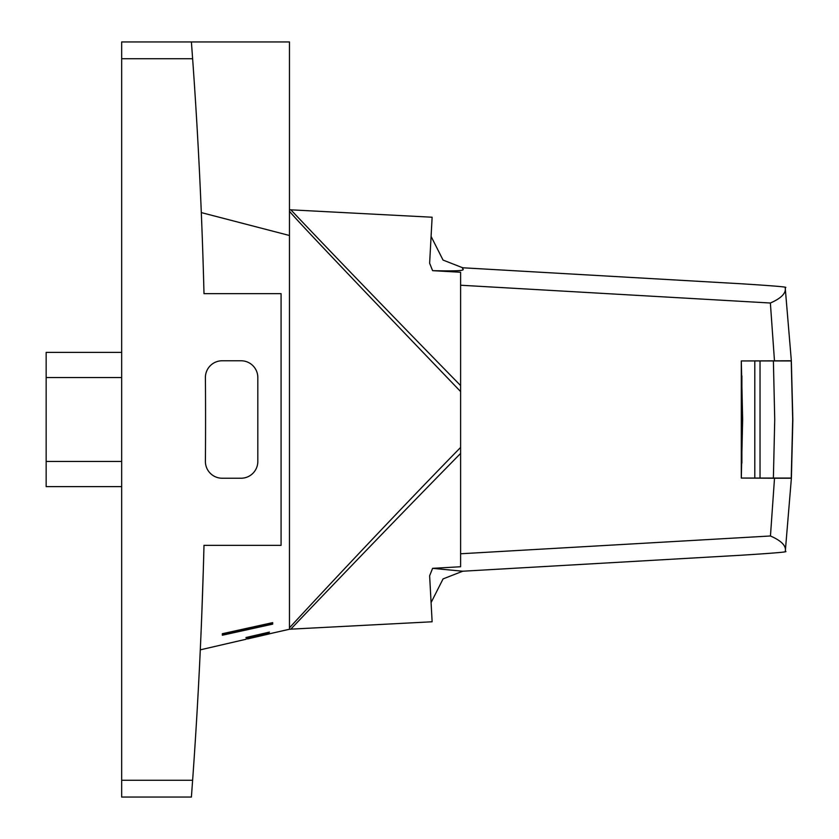 <?xml version="1.0" encoding="UTF-8"?>
<svg xmlns="http://www.w3.org/2000/svg" width="839" height="839" viewBox="0 0 839 839"><rect width="100%" height="100%" fill="white"/><g stroke="black" fill="none" stroke-linecap="round" stroke-linejoin="round"><path stroke-width="1.26" d="M791.387 478.23L785.294 551.412C786.447 545.948 781.497 540.809 770.454 535.985L774.512 478.23L791.387 478.23L792.845 419.909L791.334 360.77L741.938 360.938M760.029 478.062L791.24 478.062L792.698 419.5L791.24 360.938L754.806 360.938L754.806 478.062L760.029 478.062L760.029 360.938M770.454 535.985L460.611 553.771L460.611 285.229L770.37 303.015L774.47 360.77M774.512 478.23L741.938 478.062M741.896 463.118L741.896 375.882M460.611 447.428C386.339 523.295 303.77 612.218 289.465 627.824L289.465 235.497L201.318 212.592M192.624 58.73L121.665 58.73L121.665 41.95L191.397 41.95L192.624 58.73A5034 5034 0 0 1 203.992 293.65L203.688 281.925M289.465 628.39L289.465 629.25L266.812 634.389M203.793 553.216L203.3 570.572M203.269 571.82L201.821 613.812M201.675 617.598L203.353 568.968M203.678 557.348L203.992 545.35L281.075 545.35L281.075 293.65L203.992 293.65M272.685 624.132L222.345 635.228L222.345 633.718L272.685 622.632L272.685 624.132M247.536 638.878L269.445 633.854M200.301 649.837L245.953 639.276M250.253 637.892L269.445 633.455L245.953 638.972L265.145 633.277L245.953 637.535L269.445 632.092L250.253 637.766M121.665 58.73L121.665 780.27L192.624 780.27L191.397 797.05L192.624 780.27A5034 5034 0 0 0 203.992 545.35M199.441 667.844L199.609 664.488M197.784 139.694L197.27 130.569M197.91 141.854L198.098 145.388M121.665 461.45L46.155 461.45L46.155 377.55L121.665 377.55M121.665 352.38L46.155 352.38L46.155 377.55M46.155 461.45L46.155 486.62L121.665 486.62M197.574 135.834L197.679 137.764M222.345 633.718L222.345 634.41L272.685 623.314L272.685 622.632M266.812 634.431L247.536 638.867M247.536 638.93L267.882 634.232M191.397 41.95L289.465 41.95L289.465 235.497M257.825 461.45L257.825 377.55A16.78 16.78 0 0 0 241.045 360.77L222.178 360.77A16.78 16.78 0 0 0 205.398 377.686A5034 5034 0 0 1 205.398 461.314A16.78 16.78 0 0 0 222.178 478.23L241.045 478.23A16.78 16.78 0 0 0 257.825 461.45M191.397 797.05L121.665 797.05L121.665 780.27M741.298 360.938L741.298 478.062L742.651 419.5L741.298 360.938L754.806 360.938M741.309 478.062L754.806 478.062M431.12 602.517L443.055 578.91L462.729 571.223L432.599 568.339L429.631 575.774L432.127 621.772L289.465 629.229M462.729 571.223L740.596 555.271C774.481 553.132 789.384 551.852 785.294 551.412M460.611 553.771L460.611 566.745L432.599 568.339M460.611 453.417C382.993 532.346 293.147 626.628 290.787 629.177M460.611 385.583C336.418 258.632 289.455 208.166 290.787 209.823L432.127 217.228L429.631 263.226L432.599 270.661L460.611 272.256L460.611 285.229M431.12 236.483L443.044 260.08L462.729 267.777L740.522 283.729C774.376 285.858 789.268 287.148 785.199 287.578L791.345 360.77M785.199 287.578C786.353 293.042 781.413 298.191 770.37 303.015M289.465 211.176C293.136 216.378 350.188 276.503 460.611 391.572M773.39 478.062L774.733 419.5L773.39 360.938M462.729 267.777C460.621 269.204 474.004 271.626 432.599 270.661M290.787 209.823L289.465 209.771"/></g></svg>
